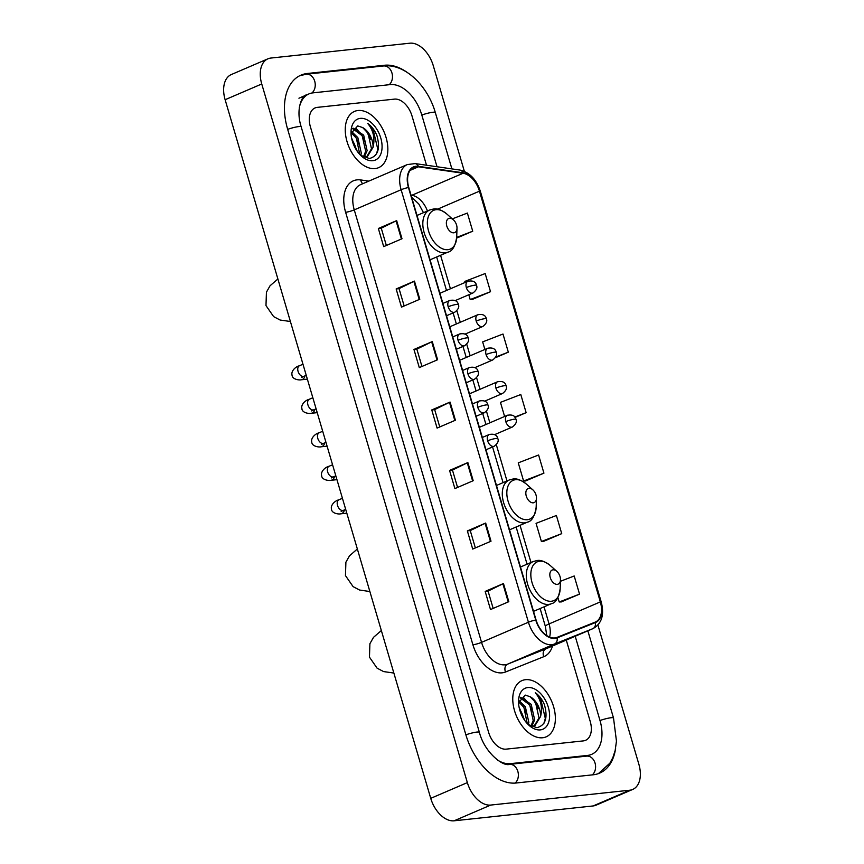 <?xml version="1.0" encoding="UTF-8"?>
<svg xmlns="http://www.w3.org/2000/svg" width="864" height="864" viewBox="0 0 864 864"><rect width="100%" height="100%" fill="white"/><g stroke="black" fill="none" stroke-linecap="round" stroke-linejoin="round"><path stroke-width="1.3" d="M542.614 737.759A30.596 19.094 66.7 0 0 546.156 736.841A30.596 19.094 66.7 0 0 552.679 703.89A30.596 19.094 66.7 0 0 525.528 679.687A30.596 19.094 66.7 0 0 521.996 680.605A30.596 19.094 66.7 0 0 515.462 713.556A30.596 19.094 66.7 0 0 542.614 737.759A30.596 19.094 66.7 0 0 546.156 736.841A30.596 19.094 66.7 0 0 552.679 703.89A30.596 19.094 66.7 0 0 525.528 679.687A30.596 19.094 66.7 0 0 521.996 680.605A30.596 19.094 66.7 0 0 515.462 713.556A30.596 19.094 66.7 0 0 542.614 737.759M375.095 168.577A30.596 19.094 66.7 0 0 378.626 167.659A30.596 19.094 66.7 0 0 385.16 134.708A30.596 19.094 66.7 0 0 358.009 110.506A30.596 19.094 66.7 0 0 354.467 111.424A30.596 19.094 66.7 0 0 347.944 144.374A30.596 19.094 66.7 0 0 375.095 168.577A30.596 19.094 66.7 0 0 378.626 167.659A30.596 19.094 66.7 0 0 385.16 134.708A30.596 19.094 66.7 0 0 358.009 110.506A30.596 19.094 66.7 0 0 354.467 111.424A30.596 19.094 66.7 0 0 347.944 144.374A30.596 19.094 66.7 0 0 375.095 168.577M554.774 637.945A20.401 12.722 -113.3 0 1 536.069 619.985L408.78 187.499A20.401 12.722 -113.3 0 1 413.737 167.368A20.401 12.722 -113.3 0 1 418.435 166.806L463.093 173.254A20.401 12.722 -113.3 0 1 479.455 191.171L600.34 601.895A20.401 12.722 -113.3 0 1 595.382 622.026A20.401 12.722 -113.3 0 1 595.199 622.112L556.945 637.416A20.401 12.722 -113.3 0 1 554.774 637.945M554.915 638.431A20.909 13.046 66.7 0 0 557.14 637.88L595.393 622.577A20.909 13.046 66.7 0 0 600.664 601.862L479.779 191.138A20.909 13.046 66.7 0 0 463.007 172.778L418.349 166.32A20.909 13.046 66.7 0 0 408.456 187.531L535.745 620.017A20.909 13.046 66.7 0 0 554.915 638.431M378.356 228.485L381.251 228.172L396.079 220.882A5.098 0.756 -16.4 0 1 396.662 220.612L378.356 228.485L383.692 246.629L401.998 238.756L396.662 220.612M404.158 305.975L399.049 288.63L413.878 281.372A5.098 0.756 -16.4 0 1 414.461 281.102L396.155 288.965L401.49 307.12L419.807 299.246L414.461 281.102M399.06 288.662L396.155 288.965M421.956 366.455L416.848 349.121L431.676 341.852A5.098 0.756 -16.4 0 1 432.27 341.593L413.953 349.456L419.299 367.6L437.605 359.737L432.27 341.593M416.858 349.142L413.953 349.456M485.168 591.408L488.074 591.095L502.891 583.805A5.098 0.756 -16.4 0 1 503.474 583.535L485.168 591.408L490.504 609.552L508.82 601.679L503.474 583.535M475.362 547.927L470.254 530.582L485.093 523.314A5.098 0.756 -16.4 0 1 485.676 523.055L467.359 530.917L472.705 549.061L491.011 541.199L485.676 523.055M470.264 530.604L467.359 530.917M457.564 487.436L452.455 470.092L467.284 462.834A5.098 0.756 -16.4 0 1 467.867 462.564L449.561 470.426L454.896 488.581L473.213 480.708L467.867 462.564M452.466 470.124L449.561 470.426M439.754 426.946L434.657 409.601L449.485 402.343A5.098 0.756 -16.4 0 1 450.068 402.073L431.762 409.946L437.098 428.09L455.414 420.217L450.068 402.073M434.657 409.633L431.762 409.946M317.261 107.374A19.127 11.934 66.7 0 0 315.047 107.946A19.127 11.934 66.7 0 0 310.403 126.824L488.603 732.294A19.127 11.934 66.7 0 0 506.142 749.142L583.362 740.891A19.127 11.934 66.7 0 0 585.576 740.318A19.127 11.934 66.7 0 0 590.22 721.44L566.276 640.084L590.22 721.44A19.127 11.934 66.7 0 1 585.576 740.318A19.127 11.934 66.7 0 1 583.362 740.891L506.142 749.142A19.127 11.934 66.7 0 1 488.603 732.294L310.403 126.824A19.127 11.934 66.7 0 1 315.047 107.946A19.127 11.934 66.7 0 1 317.261 107.374L394.481 99.122L317.261 107.374M426.514 165.229L412.009 115.97A19.127 11.934 66.7 0 0 394.481 99.122A19.127 11.934 66.7 0 1 412.009 115.97L426.514 165.229M472.198 299.484L490.525 291.697L485.179 273.542L464.854 281.394L465.156 282.442M456.646 238.118L472.727 231.206L467.381 213.062L452.315 218.873M525.604 480.946L543.931 473.159L538.596 455.004L518.26 462.856L523.595 481L525.798 480.946M543.402 541.436L561.73 533.639L556.394 515.495L536.058 523.346L541.404 541.49L543.607 541.436M561.2 601.927L579.539 594.13L574.193 575.986L560.412 581.299M495.396 357.739L508.324 352.177L502.988 334.033L482.652 341.885L484.877 349.456M515.03 417.442L526.133 412.668L520.787 394.524L500.45 402.365L504.608 416.48M488.063 591.062L493.16 608.407M381.251 228.139L386.348 245.484M526.133 412.668L514.739 417.064M543.931 473.159L523.595 481M561.73 533.639L541.404 541.49M557.906 597.575L559.202 601.981L561.406 601.916M579.539 594.13L559.202 601.981M508.324 352.177L495.828 357.005M468.785 294.754L470.189 299.538L472.392 299.484M490.525 291.697L470.189 299.538M472.727 231.206L456.689 237.395M437.022 166.752L421.772 114.923A34.43 21.481 66.7 0 0 390.204 84.607L312.984 92.858A34.43 21.481 66.7 0 0 309.01 93.884A34.43 21.481 66.7 0 0 299.3 107.687M497.696 760.18A34.43 21.481 66.7 0 0 510.419 763.657L587.639 755.406A34.43 21.481 66.7 0 0 591.613 754.38A34.43 21.481 66.7 0 0 599.972 720.403L575.208 636.25M464.368 171.353L433.264 65.653A25.499 15.908 66.7 0 0 409.882 43.2L270.886 58.05A25.499 15.908 66.7 0 0 267.937 58.817A25.499 15.908 66.7 0 0 261.749 83.981L467.359 782.611A25.499 15.908 66.7 0 0 490.741 805.064L629.737 790.214A25.499 15.908 66.7 0 0 632.686 789.448A25.499 15.908 66.7 0 0 638.874 764.284L597.91 625.082M267.937 58.817L231.314 74.552A25.499 15.908 66.7 0 0 225.126 99.716L430.736 798.347A25.499 15.908 66.7 0 0 454.118 820.8L593.114 805.95A25.499 15.908 66.7 0 0 596.063 805.183L632.686 789.448M407.074 72.338A54.832 34.204 66.7 0 0 384.512 65.254L307.292 73.494A54.832 34.204 66.7 0 0 300.953 75.146A54.832 34.204 66.7 0 0 287.647 129.254L465.847 734.735A54.832 34.204 66.7 0 0 516.11 783.011L593.33 774.77A54.832 34.204 66.7 0 0 599.67 773.118A54.832 34.204 66.7 0 0 615.611 748.418M519.102 707.195L524.804 720.533M523.973 719.312A22.313 13.921 66.7 0 0 519.448 708.761M518.983 700.553L525.355 706.795L528.844 722.326L528.314 724.637M518.681 701.827L523.908 707.422L527.278 723.6M520.636 697.313L531.176 704.29L534.654 719.831L531.77 726.322M520.214 697.864L529.718 704.916L533.207 720.457L530.896 726.268L534.935 725.706L540.572 716.504A15.941 9.947 66.7 0 0 530.15 696.73L535.529 702.421L539.017 717.962L534.19 725.976M528.142 724.496L536.89 727.704C545.53 725.425 548.035 717.736 544.406 704.624C542.171 699.419 539.125 695.423 535.27 692.647C540.918 699.538 542.678 707.486 540.572 716.504M530.15 696.73L525.215 695.088L518.562 702.637M540.302 729.896A22.313 13.921 66.7 0 0 548.294 707.206A22.313 13.921 66.7 0 0 527.839 687.55A22.313 13.921 66.7 0 0 518.551 700.769A22.313 13.921 66.7 0 0 529.168 725.458A22.313 13.921 66.7 0 0 540.302 729.896M535.27 692.647L540.616 698.674L545.314 718.373L543.964 723.233M533.164 698.89L538.294 708.674M523.519 697.55L528.984 703.674L532.472 711.169M518.864 701.006L523.174 706.169L526.662 713.675M553.014 569.84A7.646 4.774 66.7 0 0 550.271 577.616A7.646 4.774 66.7 0 0 557.28 584.356A7.646 4.774 66.7 0 0 560.466 579.82A7.646 4.774 66.7 0 0 556.826 571.352A7.646 4.774 66.7 0 0 553.014 569.84M529.016 488.3A7.646 4.774 66.7 0 0 526.273 496.076A7.646 4.774 66.7 0 0 533.282 502.816A7.646 4.774 66.7 0 0 536.468 498.29A7.646 4.774 66.7 0 0 532.829 489.823A7.646 4.774 66.7 0 0 529.016 488.3M449.539 218.279A7.646 4.774 66.7 0 0 446.807 226.066A7.646 4.774 66.7 0 0 453.816 232.805A7.646 4.774 66.7 0 0 457.002 228.269A7.646 4.774 66.7 0 0 453.362 219.802A7.646 4.774 66.7 0 0 449.539 218.279M351.583 138.013L357.275 151.34M356.454 150.12A22.313 13.921 66.7 0 0 351.929 139.579M351.464 131.371L357.836 137.603L361.325 153.144L360.796 155.444M351.162 132.646L356.389 138.229L359.759 154.418M353.106 128.131L363.658 135.108L367.135 150.649L364.252 157.14M352.696 128.682L362.2 135.734L365.677 151.276L363.366 157.086L367.416 156.514L373.054 147.323A15.941 9.947 66.7 0 0 362.632 127.548L368.01 133.24L371.498 148.77L366.671 156.794M360.623 155.315L369.371 158.522C378.011 156.233 380.516 148.543 376.888 135.443C374.652 130.226 371.606 126.241 367.751 123.466C373.399 130.345 375.16 138.305 373.054 147.323M362.632 127.548L357.696 125.906L351.043 133.445M372.784 160.715A22.313 13.921 66.7 0 0 380.776 138.024A22.313 13.921 66.7 0 0 360.32 118.368A22.313 13.921 66.7 0 0 351.032 131.576A22.313 13.921 66.7 0 0 361.649 156.276A22.313 13.921 66.7 0 0 372.784 160.715M367.751 123.466L373.086 129.492L377.795 149.191L376.445 154.051M365.645 129.697L370.764 139.493M356 128.358L361.465 134.492L364.954 141.988M351.346 131.825L355.655 136.987L359.143 144.482M552.506 646.002A31.882 19.883 -113.3 0 1 543.78 656.694L505.526 671.998A31.882 19.883 -113.3 0 1 472.9 644.76L345.622 212.274A6.372 0.94 163.6 0 0 354.262 209.876L481.55 642.362A25.499 15.908 66.7 0 0 504.922 664.816A25.499 15.908 66.7 0 0 507.643 664.146L545.897 648.842A25.499 15.908 66.7 0 0 546.124 648.745A25.499 15.908 66.7 0 0 546.35 648.648M345.622 212.274A31.882 19.883 -113.3 0 1 357.037 179.863A31.882 19.883 -113.3 0 1 360.698 179.939L368.809 181.116M360.45 184.712A25.499 15.908 66.7 0 0 354.262 209.876L401.134 189.734A25.499 15.908 -113.3 0 1 407.322 164.57L360.45 184.712M600.664 601.862A6.372 0.94 163.6 0 1 601.247 602.068C604.487 614.844 601.733 623.689 593.006 628.603A25.499 15.908 -113.3 0 1 592.769 628.7L554.515 644.004A25.499 15.908 -113.3 0 1 551.804 644.674A25.499 15.908 -113.3 0 1 528.422 622.22A6.372 0.94 -16.4 0 1 535.745 620.017M557.14 637.88A6.372 4.979 -111.8 0 1 554.515 644.004L507.643 664.146A6.372 4.979 68.2 0 0 505.526 671.998M479.779 191.138A6.372 0.94 -16.4 0 1 480.362 191.344C476.388 179.399 469.541 172.292 459.821 170.046L415.163 163.588L407.322 164.57M463.007 172.778A6.372 4.655 -81.8 0 0 459.821 170.046M543.78 656.694A6.372 4.979 68.2 0 1 545.897 648.842L592.769 628.7A6.372 4.979 -111.8 0 0 595.393 622.577M418.349 166.32A6.372 4.655 -81.8 0 0 415.163 163.588M408.456 187.531A6.372 0.94 163.6 0 0 401.134 189.734L528.422 622.22L481.55 642.362A6.372 0.94 163.6 0 1 472.9 644.76M362.848 183.676A6.372 4.655 98.2 0 1 360.698 179.939M479.455 191.171L437.551 209.174M427.442 210.978A20.401 12.722 66.7 0 0 411.826 195.286L411.037 195.178M463.093 173.254L411.826 195.286A11.48 8.381 98.2 0 1 411.145 195.534M418.435 166.806L410.098 170.392M549.58 637.103A20.401 12.722 66.7 0 0 549.061 623.927L544.039 606.841M600.34 601.895L549.061 623.927A11.48 1.696 163.6 0 0 545.368 626.389L540.119 608.526M530.982 562.496L520.042 525.312M506.984 480.956L496.336 444.766M489.877 422.809L486.475 411.253M480.006 389.297L476.604 377.741M470.146 355.784L466.744 344.239M460.285 322.283L456.883 310.727M450.425 288.77L440.575 255.29M449.485 402.343L454.82 420.476M467.284 462.834L472.619 480.967M485.093 523.314L490.428 541.447M502.891 583.805L508.226 601.938M431.676 341.852L437.022 359.986M413.878 281.372L419.213 299.506M396.079 220.882L401.414 239.015M287.68 129.352A10.195 1.512 -16.4 0 1 298.728 126.587A10.195 1.512 -16.4 0 1 301.19 126.857C295.175 108.119 303.016 94.489 306.266 95.072M299.689 75.74L306.31 74.218A10.195 7.83 83.9 0 1 314.712 81.205A10.195 7.83 83.9 0 1 311.893 93.01M306.31 74.218L383.53 65.966A10.195 7.83 83.9 0 1 391.943 72.965A10.195 7.83 83.9 0 1 389.178 84.715M383.53 65.966C404.968 63.385 427.734 85.871 435.316 112.536A10.195 1.512 163.6 0 0 432.853 112.266A10.195 1.512 163.6 0 0 421.805 115.031M598.363 773.636L609.898 763.16L612.846 757.62L615.157 750.535L616.464 741.128L613.516 718.006A10.195 1.512 163.6 0 0 611.053 717.746A10.195 1.512 163.6 0 0 600.005 720.511M592.294 774.878A10.195 7.83 -96.1 0 0 595.058 763.117A10.195 7.83 -96.1 0 0 586.656 756.13L509.436 764.37C503.075 766.832 484.391 752.296 479.39 732.337L301.19 126.857M515.106 783.097A10.195 7.83 -96.1 0 0 517.838 771.368A10.195 7.83 -96.1 0 0 509.436 764.37M465.88 734.832A10.195 1.512 -16.4 0 1 476.928 732.067A10.195 1.512 -16.4 0 1 479.39 732.337M225.126 99.716L261.749 83.981M593.114 805.95L629.737 790.214M454.118 820.8L490.741 805.064M430.736 798.347L467.359 782.611M305.348 74.336L307.292 73.494M382.622 66.064L384.512 65.254M585.749 756.227L587.639 755.406M508.637 764.424L510.419 763.657M539.611 561.233A21.082 13.154 66.7 0 0 532.062 582.671A21.082 13.154 66.7 0 0 551.383 601.247A21.082 13.154 66.7 0 0 560.164 588.762C558.706 597.91 555.768 602.899 551.329 603.72A22.95 14.321 66.7 0 1 548.672 604.4A22.95 14.321 66.7 0 1 528.304 586.256A22.95 14.321 66.7 0 1 533.207 561.546L536.954 560.563C540.464 559.786 544.849 561.406 550.141 565.423A21.082 13.154 66.7 0 0 539.611 561.233M515.614 479.693A21.082 13.154 66.7 0 0 508.064 501.142A21.082 13.154 66.7 0 0 527.386 519.707A21.082 13.154 66.7 0 0 536.166 507.222C534.708 516.38 531.77 521.359 527.332 522.18A22.95 14.321 66.7 0 1 524.675 522.871A22.95 14.321 66.7 0 1 504.306 504.716A22.95 14.321 66.7 0 1 509.209 480.006L512.957 479.023C516.467 478.246 520.852 479.866 526.144 483.894A21.082 13.154 66.7 0 0 515.614 479.693M436.147 209.682A21.082 13.154 66.7 0 0 428.587 231.12A21.082 13.154 66.7 0 0 447.919 249.685A21.082 13.154 66.7 0 0 456.689 237.211C455.242 246.359 452.293 251.348 447.854 252.158A22.95 14.321 66.7 0 1 445.208 252.85A22.95 14.321 66.7 0 1 424.84 234.706A22.95 14.321 66.7 0 1 429.732 209.984L433.49 209.012C436.99 208.224 441.385 209.855 446.666 213.872A21.082 13.154 66.7 0 0 436.147 209.682M487.642 440.813A6.372 3.974 66.7 0 0 493.484 446.429A6.372 3.974 66.7 0 0 494.219 446.245C497.718 443.534 498.917 440.975 497.815 438.588A6.372 0.94 163.6 0 0 496.282 438.415A6.372 0.94 -16.4 0 0 487.642 440.813A6.372 3.974 66.7 0 1 489.186 434.527C494.132 433.577 497.005 434.938 497.815 438.588M342.425 498.28L338.926 499.781A5.735 3.575 66.7 0 0 337.435 505.105A5.735 3.575 66.7 0 0 342.792 510.494A5.735 3.575 66.7 0 0 343.451 510.322L341.183 511.456L342.036 510.462M344.434 509.9A5.735 4.406 83.9 0 1 340.772 513.821C338.58 514.415 331.517 513.378 331.484 509.036C330.415 505.462 334.519 500.85 338.926 499.781M489.92 434.333A6.372 3.974 66.7 0 0 489.186 434.527L482.35 437.465M477.77 407.311A6.372 3.974 66.7 0 0 483.624 412.927A6.372 3.974 66.7 0 0 484.358 412.733C487.858 410.022 489.056 407.473 487.955 405.076A6.372 0.94 163.6 0 0 486.421 404.903A6.372 0.94 -16.4 0 0 477.77 407.311A6.372 3.974 66.7 0 1 479.326 401.015C484.261 400.075 487.145 401.425 487.955 405.076M332.564 464.767L329.054 466.268A5.735 3.575 66.7 0 0 327.575 471.593A5.735 3.575 66.7 0 0 332.921 476.982A5.735 3.575 66.7 0 0 333.59 476.809L331.322 477.943L332.176 476.96M334.562 476.388A5.735 4.406 83.9 0 1 330.901 480.308C328.72 480.902 321.656 479.866 321.624 475.524C320.555 471.96 324.659 467.338 329.054 466.268M480.06 400.82A6.372 3.974 66.7 0 0 479.326 401.015L472.489 403.952M467.91 373.799A6.372 3.974 66.7 0 0 473.753 379.415A6.372 3.974 66.7 0 0 474.498 379.22C477.997 376.51 479.196 373.961 478.094 371.563A6.372 0.94 163.6 0 0 476.55 371.401A6.372 0.94 -16.4 0 0 467.91 373.799A6.372 3.974 66.7 0 1 469.465 367.502C474.401 366.563 477.284 367.913 478.094 371.563M322.704 431.255L319.194 432.756A5.735 3.575 66.7 0 0 317.714 438.08A5.735 3.575 66.7 0 0 323.06 443.48A5.735 3.575 66.7 0 0 323.73 443.308L321.462 444.442L322.315 443.448M324.702 442.886A5.735 4.406 83.9 0 1 321.041 446.807C318.848 447.39 311.796 446.353 311.753 442.012C310.694 438.448 314.798 433.825 319.194 432.756M470.2 367.319A6.372 3.974 66.7 0 0 469.465 367.502L462.629 370.44M458.05 340.286A6.372 3.974 66.7 0 0 463.892 345.902A6.372 3.974 66.7 0 0 464.627 345.708C468.137 342.997 469.336 340.448 468.234 338.051A6.372 0.94 163.6 0 0 466.69 337.889A6.372 0.94 -16.4 0 0 458.05 340.286A6.372 3.974 66.7 0 1 459.594 334.001C464.54 333.05 467.424 334.4 468.234 338.051M312.833 397.742L309.334 399.254A5.735 3.575 66.7 0 0 307.843 404.568A5.735 3.575 66.7 0 0 313.2 409.968A5.735 3.575 66.7 0 0 313.859 409.795L311.602 410.929L312.444 409.936M314.842 409.374A5.735 4.406 83.9 0 1 311.18 413.294C308.988 413.878 301.936 412.852 301.892 408.499C300.834 404.935 304.938 400.313 309.334 399.254M460.339 333.806A6.372 3.974 66.7 0 0 459.594 334.001L452.758 336.928M448.189 306.774A6.372 3.974 66.7 0 0 454.032 312.39A6.372 3.974 66.7 0 0 454.766 312.196C458.266 309.496 459.464 306.936 458.374 304.538A6.372 0.94 163.6 0 0 456.829 304.376A6.372 0.94 -16.4 0 0 448.189 306.774A6.372 3.974 66.7 0 1 449.734 300.488C454.68 299.538 457.553 300.888 458.374 304.538M302.972 364.23L299.473 365.742A5.735 3.575 66.7 0 0 297.983 371.056A5.735 3.575 66.7 0 0 303.34 376.456A5.735 3.575 66.7 0 0 303.998 376.283L301.73 377.417L302.584 376.423M304.981 375.862A5.735 4.406 83.9 0 1 301.32 379.782C299.128 380.365 292.075 379.339 292.032 374.998C290.974 371.423 295.078 366.8 299.473 365.742M450.468 300.294A6.372 3.974 66.7 0 0 449.734 300.488L442.897 303.426M505.796 421.6A6.372 3.974 66.7 0 0 511.639 427.216A6.372 3.974 66.7 0 0 512.374 427.021C515.873 424.31 517.072 421.762 515.97 419.364A6.372 0.94 163.6 0 0 514.436 419.191A6.372 0.94 -16.4 0 0 505.796 421.6A6.372 3.974 66.7 0 1 507.341 415.303C512.287 414.364 515.16 415.714 515.97 419.364M508.075 415.109A6.372 3.974 66.7 0 0 507.341 415.303L479.369 427.324M495.925 388.087A6.372 3.974 66.7 0 0 501.779 393.703A6.372 3.974 66.7 0 0 502.513 393.509C506.012 390.798 507.211 388.249 506.11 385.852A6.372 0.94 163.6 0 0 504.576 385.69A6.372 0.94 -16.4 0 0 495.925 388.087A6.372 3.974 66.7 0 1 497.48 381.791C502.416 380.851 505.3 382.201 506.11 385.852M498.215 381.607A6.372 3.974 66.7 0 0 497.48 381.791L469.508 393.811M486.065 354.575A6.372 3.974 66.7 0 0 491.908 360.191A6.372 3.974 66.7 0 0 492.653 359.996C496.152 357.286 497.351 354.737 496.249 352.339A6.372 0.94 163.6 0 0 494.705 352.177A6.372 0.94 -16.4 0 0 486.065 354.575A6.372 3.974 66.7 0 1 487.62 348.289C492.556 347.339 495.439 348.689 496.249 352.339M488.354 348.095A6.372 3.974 66.7 0 0 487.62 348.289L459.637 360.299M476.204 321.062A6.372 3.974 66.7 0 0 482.047 326.678A6.372 3.974 66.7 0 0 482.782 326.495C486.281 323.784 487.49 321.224 486.389 318.838A6.372 0.94 163.6 0 0 484.844 318.665A6.372 0.94 -16.4 0 0 476.204 321.062A6.372 3.974 66.7 0 1 477.749 314.777C482.695 313.826 485.568 315.187 486.389 318.838M478.494 314.582A6.372 3.974 66.7 0 0 477.749 314.777L449.777 326.797M466.344 287.561A6.372 3.974 66.7 0 0 472.187 293.166A6.372 3.974 66.7 0 0 472.921 292.982C476.42 290.272 477.619 287.723 476.518 285.325A6.372 0.94 163.6 0 0 474.984 285.152A6.372 0.94 -16.4 0 0 466.344 287.561A6.372 3.974 66.7 0 1 467.888 281.264C472.835 280.325 475.708 281.675 476.518 285.325M468.623 281.07A6.372 3.974 66.7 0 0 467.888 281.264L439.916 293.285M601.247 602.068L480.362 191.344M593.006 628.603L546.124 648.745M546.772 635.58L545.368 626.389M527.062 564.181L516.121 526.997M503.064 482.641L492.566 446.947M485.957 424.494L482.695 413.446M476.086 390.982L472.835 379.933M466.225 357.469L462.974 346.421M456.365 323.968L453.114 312.908M446.504 290.455L436.655 256.975M423.479 212.674L418.802 204.001L411.599 197.078M588.87 755.557L586.656 756.13M435.316 112.536L451.904 168.901M587.855 630.817L613.516 718.006M298.933 98.215L309.01 93.884M381.348 630.526L373.507 637.34L369.9 643.723L369.457 657.137L377.093 668.164L383.573 671.576L393.865 673.056M520.474 567.011L533.207 561.546M533.531 611.356L551.329 603.72M556.826 571.352L550.141 565.423M560.466 579.82L560.164 588.762M357.35 548.986L349.51 555.811L345.902 562.183L345.46 575.597L353.095 586.624L359.575 590.036L369.868 591.527M496.476 485.471L509.209 480.006M509.533 529.826L527.332 522.18M532.829 489.823L526.144 483.894M536.468 498.29L536.166 507.222M277.884 278.975L270.032 285.79L266.436 292.172L265.982 305.586L273.629 316.613L280.109 320.026L290.401 321.505M417.01 215.46L429.732 209.984M430.067 259.805L447.854 252.158M453.362 219.802L446.666 213.872M457.002 228.269L456.689 237.211M345.686 509.36L343.451 510.322M485.978 449.777L494.219 446.245M340.772 513.821L346.81 513.173M335.826 475.848L333.59 476.809M476.118 416.275L484.358 412.733M330.901 480.308L336.949 479.671M325.966 442.346L323.73 443.308M466.247 382.763L474.498 379.22M321.041 446.807L327.089 446.159M316.105 408.834L313.859 409.795M456.386 349.25L464.627 345.708M311.18 413.294L317.228 412.646M306.234 375.322L303.998 376.283M446.526 315.738L454.766 312.196M301.32 379.782L307.357 379.134M494.543 434.678L512.374 427.021M484.682 401.166L502.513 393.509M474.822 367.654L492.653 359.996M464.962 334.152L482.782 326.495M455.101 300.64L472.921 292.982"/></g></svg>
